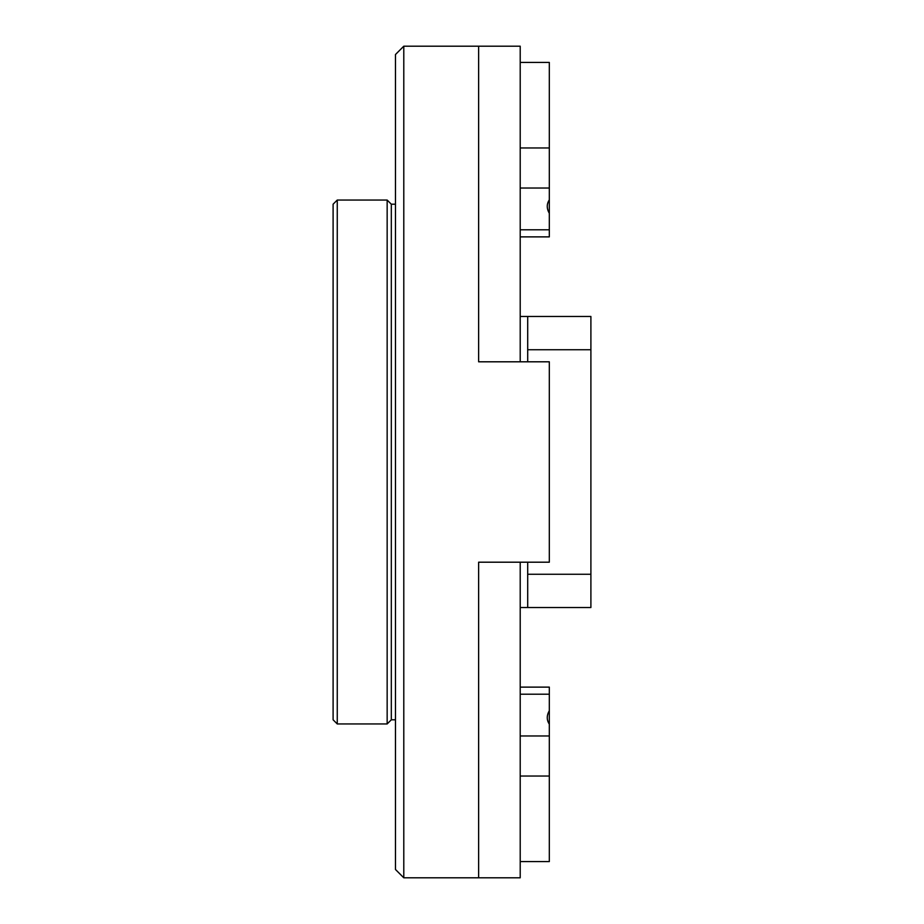 <?xml version="1.0" encoding="UTF-8"?>
<svg xmlns="http://www.w3.org/2000/svg" width="924" height="924" viewBox="0 0 924 924"><rect width="100%" height="100%" fill="white"/><g stroke="black" fill="none" stroke-linecap="round" stroke-linejoin="round"><path stroke-width="1.39" d="M395.472 719.796L391.314 719.796L391.314 204.204L387.156 200.046L337.26 200.046L337.26 723.954L387.156 723.954L387.156 200.046M391.314 719.796L387.156 723.954M337.26 723.954L333.102 719.796L333.102 204.204L337.26 200.046M520.212 361.804L520.212 46.2L403.788 46.2L403.788 877.8L478.632 877.8L478.632 562.196L520.212 562.196L520.212 877.8L478.632 877.8L478.632 562.196L549.318 562.196L549.318 361.804L478.632 361.804L478.632 46.2L478.632 361.804L520.212 361.804M520.212 147.956L549.318 147.956L549.318 62.416L520.212 62.416M520.212 687.121L549.318 687.121L549.318 861.584L520.212 861.584M549.318 724.127C546.569 720.015 546.569 715.534 549.318 710.671M549.318 147.956L549.318 213.328C546.569 208.512 546.569 204.031 549.318 199.873M549.318 213.328L549.318 236.879L520.212 236.879M403.788 877.8L395.472 869.484L395.472 54.516L403.788 46.2M527.696 361.804L527.696 316.47L590.898 316.47L590.898 574.266L527.696 574.266L527.696 607.53L590.898 607.53L590.898 574.266M527.696 562.196L527.696 574.266M520.212 316.47L527.696 316.47M527.696 349.734L590.898 349.734M520.212 607.53L527.696 607.53M520.212 229.787L549.318 229.787M549.318 694.213L520.212 694.213M520.212 735.978L549.318 735.978M549.318 188.022L520.212 188.022M549.318 776.044L520.212 776.044M395.472 204.204L391.314 204.204"/></g></svg>

